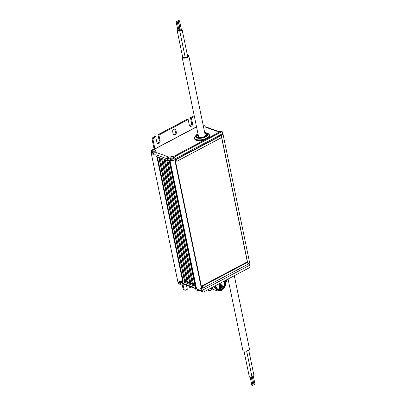 <?xml version="1.0" encoding="UTF-8"?>
<svg xmlns="http://www.w3.org/2000/svg" width="406" height="406" viewBox="0 0 406 406"><rect width="100%" height="100%" fill="white"/><g stroke="black" fill="none" stroke-linecap="round" stroke-linejoin="round"><path stroke-width="0.61" d="M154.255 137.543L155.731 136.761L154.798 136.421L153.321 137.203A1.994 1.487 -69.9 0 0 152.174 139.771L153.108 140.111A1.994 1.487 110.1 0 1 154.255 137.543L153.321 137.203M196.555 126.961A1.096 0.467 168.3 0 1 196.519 126.971L195.991 127.098A1.096 0.817 -69.9 0 1 196.387 126.19L194.707 118.07A1.994 1.487 110.1 0 0 193.875 116.999A1.994 1.487 110.1 0 0 192.83 117.101L191.353 117.882L192.525 123.541A2.091 1.563 -69.9 0 1 191.957 125.703A2.091 1.563 -69.9 0 1 190.216 126.347A2.091 1.563 -69.9 0 1 189.348 125.221L188.176 119.567L187.242 119.227L157.975 134.736L158.908 135.076L188.176 119.567M155.731 136.761L156.899 142.415A2.091 1.563 -69.9 0 0 157.772 143.541A2.091 1.563 -69.9 0 0 159.512 142.897A2.091 1.563 -69.9 0 0 160.076 140.735L158.908 135.076M195.991 127.098L155.447 148.581A1.096 0.817 -69.9 0 0 155.092 148.266A1.096 0.817 -69.9 0 0 154.787 148.236L153.108 140.111M172.702 131.788A2.091 1.563 -69.9 0 1 173.266 129.626A2.091 1.563 -69.9 0 1 175.011 128.981A2.091 1.563 -69.9 0 1 175.879 130.103L176.3 132.138A2.091 1.563 -69.9 0 1 175.737 134.3A2.091 1.563 -69.9 0 1 173.996 134.944A2.091 1.563 -69.9 0 1 173.123 133.818L172.702 131.788M196.519 126.971L155.082 148.926A1.096 0.467 168.3 0 1 154.387 149.296L154.143 149.423M155.914 154.067L153.696 154.173A0.995 0.421 168.3 0 1 153.204 154.113L151.844 153.615L151.57 152.291L152.93 152.788A0.995 0.421 -11.7 0 0 153.422 152.844L156.838 152.686A1.594 1.193 -69.9 0 0 155.924 154.742L156.269 156.422L167.82 160.639L167.475 158.959A1.594 1.193 110.1 0 1 168.388 156.904L168.668 158.406A0.995 0.421 -11.7 0 0 168.668 158.411A0.995 0.421 -11.7 0 0 168.886 158.609L170.246 159.106A2.69 1.142 -11.7 0 0 173.966 158.639L173.849 157.777A1.497 1.117 -69.9 0 1 174.707 155.853L220.174 131.757A1.497 1.117 -69.9 0 1 220.96 131.681L221.894 132.021A1.497 1.117 110.1 0 0 221.108 132.102L175.641 156.193A1.497 1.117 110.1 0 0 174.783 158.117L174.945 158.913A1.594 0.817 -117.9 0 1 174.697 159.959L222.432 134.665A1.594 0.817 62.1 0 0 222.681 133.62L222.513 132.823A1.497 1.117 110.1 0 0 221.894 132.021M222.493 132.732A2.69 1.142 -11.7 0 0 222.655 132.183A2.69 1.142 -11.7 0 0 222.067 131.651L221.752 131.534M219.108 131.148L216.794 131.255A1.594 1.193 110.1 0 1 217.636 131.168A1.594 1.193 110.1 0 1 217.728 131.209M217.636 131.168L206.086 126.951A1.594 1.193 -69.9 0 0 205.243 127.037L204.969 125.53A0.995 0.421 -11.7 0 0 204.751 125.327L203.391 124.835A2.69 1.142 -11.7 0 0 203.081 124.749M151.453 150.9A2.69 1.142 -11.7 0 0 150.976 151.753A2.69 1.142 -11.7 0 0 151.57 152.291M208.821 137.776A7.521 3.192 -11.7 0 0 209.09 137.467M195.905 140.197A7.521 3.192 -11.7 0 0 204.182 140.232M151.433 150.799L151.6 151.59A1.994 0.848 -11.7 0 0 152.793 152.108A1.994 0.848 -11.7 0 0 154.793 151.641A1.994 0.848 -11.7 0 0 155.503 150.783L155.336 149.987A1.994 0.848 -11.7 0 0 154.869 149.581A3.187 3.187 0 0 0 151.702 150.235A1.994 0.848 -11.7 0 0 151.433 150.799A1.994 0.848 -11.7 0 0 152.626 151.316A1.994 0.848 -11.7 0 0 154.63 150.849A1.994 0.848 -11.7 0 0 155.336 149.987M203.244 125.596A1.994 0.848 -11.7 0 0 203.239 125.49L203.071 124.693A1.994 0.848 -11.7 0 0 203.036 124.591M173.971 156.696A1.994 0.848 -11.7 0 0 173.545 156.396A3.187 3.187 0 0 0 170.378 157.051A1.994 0.848 -11.7 0 0 170.109 157.614L170.271 158.406A1.994 0.848 -11.7 0 0 171.469 158.924A1.994 0.848 -11.7 0 0 173.469 158.457A1.994 0.848 -11.7 0 0 173.925 158.147M151.199 152.818A2.69 1.142 -11.7 0 0 151.189 153.057A2.69 1.142 -11.7 0 0 151.819 153.605A2.69 1.142 168.3 0 1 151.25 153.082L150.976 151.753M154.909 149.068L154.513 148.241A1.096 0.817 110.1 0 0 154.412 148.094M155.447 148.581L154.513 148.241M154.787 148.236L153.854 147.891L152.174 139.771M157.34 143.267A2.091 1.563 110.1 0 0 159.142 140.39L157.975 134.736M189.79 126.073A2.091 1.563 110.1 0 0 191.591 123.201L190.419 117.542L191.896 116.761A1.994 1.487 -69.9 0 1 192.941 116.659L193.875 116.999M173.565 134.67A2.091 1.563 110.1 0 0 175.367 131.798L174.945 129.763A2.091 1.563 110.1 0 0 174.504 128.91M190.419 117.542L191.353 117.882M205.243 126.855L204.969 125.53L205.243 126.86A0.995 0.421 168.3 0 1 205.243 126.855A0.995 0.421 168.3 0 1 205.243 126.86L205.274 127.022M222.655 132.183L222.93 133.513A2.69 1.142 168.3 0 1 222.716 134.117M174.697 159.959A1.594 0.817 -117.9 0 1 174.245 159.964L174.012 158.614M174.245 159.964A2.69 1.142 168.3 0 1 170.52 160.431L169.16 159.939A0.995 0.421 168.3 0 1 168.942 159.736L168.668 158.416L168.942 159.736M167.82 160.639L168.957 160.035L168.637 158.249M234.308 275.725L249.462 348.906A3.39 1.436 168.3 0 1 247.406 350.733A3.39 1.436 168.3 0 1 243.575 350.957A3.39 1.436 168.3 0 1 242.829 350.282L228.07 279.029M179.873 28.978A1.294 0.548 -11.7 0 0 179.244 29.618A1.294 0.548 -11.7 0 0 179.528 29.877A1.294 0.548 -11.7 0 0 180.284 29.942M181.34 29.638A1.294 0.548 -11.7 0 0 181.781 29.095A1.294 0.548 -11.7 0 0 181.492 28.836A1.294 0.548 -11.7 0 0 181.162 28.765M178.884 30.217L178.051 30.658L178.001 30.399M177.057 21.381L176.102 21.716L177.057 21.381M180.213 29.602L180.041 29.318M177.833 30.064A1.294 0.548 -11.7 0 0 177.199 30.704A1.294 0.548 -11.7 0 0 177.488 30.957A1.294 0.548 -11.7 0 0 178.95 30.876A1.294 0.548 -11.7 0 0 179.736 30.176A1.294 0.548 -11.7 0 0 179.452 29.917A1.294 0.548 -11.7 0 0 178.904 29.841M182.213 30.166L187.704 56.673A1.294 0.548 168.3 0 1 186.917 57.373A1.294 0.548 168.3 0 1 185.451 57.459A1.294 0.548 168.3 0 1 185.166 57.2L179.675 30.694A1.294 0.548 -11.7 0 0 179.965 30.952A1.294 0.548 -11.7 0 0 181.426 30.866A1.294 0.548 -11.7 0 0 182.213 30.166A1.294 0.548 -11.7 0 0 181.929 29.907A1.294 0.548 -11.7 0 0 181.38 29.831M180.31 30.054A1.294 0.548 -11.7 0 0 179.675 30.694M182.517 56.378A3.415 1.446 -11.7 0 0 182.121 57.276A3.415 1.446 -11.7 0 0 182.873 57.956A3.415 1.446 -11.7 0 0 186.735 57.733A3.415 1.446 -11.7 0 0 188.805 55.891A3.415 1.446 -11.7 0 0 188.054 55.211A3.415 1.446 -11.7 0 0 187.369 55.049M185.121 56.982A1.294 0.548 168.3 0 1 182.974 57.469A1.294 0.548 168.3 0 1 182.69 57.21L177.199 30.704M181.36 30.206L180.528 30.648L180.477 30.394M182.375 282.485L179.401 282.409A2.69 1.142 168.3 0 1 178.488 282.272A2.69 1.142 168.3 0 1 178.462 282.261A2.69 1.142 168.3 0 1 177.833 281.713L151.189 153.057M183.05 280.551L182.492 280.348A2.69 1.142 168.3 0 1 179.183 281.348L182.39 281.429M182.492 280.348L156.873 156.64M169.957 160.228L170.129 161.065L169.632 160.111M155.955 154.889L152.976 154.813L152.803 153.965M167.881 160.603L193.373 283.703L194.246 284.022A0.995 0.513 62.1 0 1 194.814 284.555A0.995 0.513 62.1 0 1 195.047 285.134L196.337 287.6A2.69 1.142 168.3 0 1 196.291 287.468L170.099 160.999M174.808 159.898L201.386 288.224A2.69 1.142 168.3 0 1 197.164 289.087A2.69 1.142 168.3 0 1 196.555 288.661L194.88 285.22M175.463 159.553L175.641 160.4A0.995 0.746 -69.9 0 0 176.052 160.938L176.676 161.162A0.995 0.746 110.1 0 0 177.204 161.111L221.067 137.867A0.995 0.746 110.1 0 0 221.64 136.583L221.422 135.523L176.042 159.568L176.26 160.629A0.995 0.746 110.1 0 0 176.676 161.162M176.042 159.568L175.681 159.436M221.625 137.106L247.635 262.712M222.924 133.752L249.512 262.144A2.69 1.142 168.3 0 1 247.939 263.575M247.848 263.118A0.995 0.746 110.1 0 0 246.909 262.631L203.041 285.88A0.995 0.746 110.1 0 0 202.467 287.164L202.685 288.224L248.066 264.174L247.848 263.118M203.041 285.88L202.416 285.651L246.285 262.408A0.995 0.746 -69.9 0 1 246.807 262.352L247.432 262.58M170.109 157.614A1.994 0.848 -11.7 0 0 171.302 158.132A1.994 0.848 -11.7 0 0 173.306 157.665A1.994 0.848 -11.7 0 0 173.824 157.289M252.857 385.258L252.03 385.7L251.974 385.441M178.701 21.812L179.655 21.482L178.701 21.812M202.416 285.651A0.995 0.746 110.1 0 0 201.843 286.935L202.061 287.996L201.386 288.224M221.062 135.391L221.422 135.523M193.373 283.703L186.897 281.343L161.415 158.299M187.171 281.439L161.69 158.401M186.897 281.343L185.527 280.84L160.05 157.802M184.689 281.14L159.076 157.447M193.972 284.829A0.995 0.513 -117.9 0 0 193.489 284.423L184.771 281.241A0.995 0.513 -117.9 0 0 184.486 281.246L158.802 157.345M184.456 281.267L183.096 280.769L157.432 156.848M195.819 285.21L195.149 284.966L169.266 159.974M194.814 284.555L168.982 159.827M188.145 281.794L162.664 158.756M189.511 282.297L164.034 159.254M189.785 282.393L164.303 159.355M190.759 282.749L165.278 159.71M192.129 283.251L166.648 160.208M192.398 283.347L166.917 160.309M171.388 157.127A3.182 2.375 -69.9 0 1 171.905 156.726A3.182 1.629 62.1 0 1 172.377 157A3.106 1.35 -44.6 0 1 172.682 156.843A3.182 1.629 -117.9 0 0 172.21 156.564A3.182 2.375 -69.9 0 1 172.778 156.391A3.106 2.035 -82.8 0 0 172.53 156.3A3.182 2.375 110.1 0 0 171.961 156.472A3.182 1.629 -117.9 0 0 171.54 156.427A3.106 2.664 61.3 0 0 171.236 156.584A3.182 1.629 62.1 0 1 171.657 156.635A3.182 2.375 110.1 0 0 171.139 157.036A3.106 0.716 35.5 0 1 171.388 157.127M184.771 281.241L185.527 280.84A0.995 0.513 62.1 0 0 185.243 280.845L184.486 281.246A0.995 0.513 -117.9 0 0 184.39 281.333M248.705 350.099L253.923 375.296A1.294 0.548 168.3 0 1 253.237 375.961A1.294 0.548 168.3 0 1 251.827 376.123M254.902 384.177L254.07 384.619L254.014 384.36M179.097 20.3L178.143 20.63L179.097 20.3M202.061 287.996L202.685 288.224M197.164 289.087L197.438 290.412A2.69 1.142 168.3 0 0 201.163 289.945L200.884 288.62A2.69 1.142 -11.7 0 1 197.164 289.087L195.804 288.59A0.995 0.421 -11.7 0 1 195.585 288.392A0.995 0.421 -11.7 0 0 195.585 288.392L194.865 285.159L183.314 280.942L182.182 281.541L182.527 283.221A1.594 1.193 -69.9 0 0 183.192 284.078L194.743 288.296A1.594 1.193 110.1 0 0 195.555 288.224M194.743 288.296A1.594 1.193 110.1 0 1 194.078 287.438L193.733 285.758L194.865 285.159M183.096 284.038L180.614 284.154A0.995 0.421 168.3 0 1 180.122 284.093L178.762 283.596A2.69 1.142 168.3 0 1 178.168 283.063L177.935 281.931M180.614 284.154L180.34 282.825A0.995 0.421 -11.7 0 1 179.848 282.769L178.488 282.272L178.762 283.596M180.34 282.825L182.426 282.728M193.733 285.758L182.182 281.541M197.438 290.412L196.078 289.92A0.995 0.421 168.3 0 1 195.859 289.717L195.585 288.397L195.859 289.717M249.543 264.194A2.69 1.142 168.3 0 0 249.847 263.494L249.573 262.164A2.69 1.142 -11.7 0 1 248.619 263.327A1.594 0.817 62.1 0 1 249.908 265.103L250.076 265.9A1.497 1.117 110.1 0 1 249.213 267.823L203.746 291.919A1.497 1.117 110.1 0 1 202.959 291.995A1.497 1.117 110.1 0 1 202.34 291.193L202.173 290.397A1.594 0.817 -117.9 0 0 200.884 288.62L201.757 288.158L175.159 159.715M201.163 289.945L201.406 290.853A1.497 1.117 -69.9 0 0 202.026 291.655L202.959 291.995M191.439 287.088L190.49 287.59L189.556 287.25L189.363 286.332M182.913 284.048L183.959 289.092A1.994 1.487 110.1 0 0 184.791 290.163L183.857 289.818A1.994 1.487 -69.9 0 1 183.025 288.747L182.061 284.083M190.49 287.59L190.297 286.672M184.791 290.163A1.994 1.487 110.1 0 0 185.836 290.057L187.313 289.275L186.486 285.281M219.945 131.27A3.182 2.375 -69.9 0 1 220.514 131.097A3.106 2.035 -82.8 0 0 220.265 131.006A3.182 2.375 110.1 0 0 219.697 131.179A3.182 1.629 -117.9 0 0 219.27 131.128A3.106 2.664 61.3 0 0 218.971 131.29A3.182 1.629 62.1 0 1 219.392 131.341A3.182 2.375 110.1 0 0 218.875 131.742A3.106 0.716 35.5 0 1 219.123 131.833A3.182 2.375 -69.9 0 1 219.641 131.432A3.182 1.629 62.1 0 1 220.113 131.706A3.106 1.35 -44.6 0 1 220.417 131.549A3.182 1.629 -117.9 0 0 219.945 131.27L220.022 131.645M221.62 131.92A1.994 0.848 -11.7 0 0 221.747 131.508A1.994 0.848 -11.7 0 0 221.28 131.102A3.187 3.187 0 0 0 218.113 131.757A1.994 0.848 -11.7 0 0 217.844 132.32A1.994 0.848 -11.7 0 0 218.332 132.732M172.027 156.782L171.961 156.472M201.28 290.244A1.994 0.848 168.3 0 1 201.264 290.26A1.994 0.848 168.3 0 1 200.828 290.559A1.994 0.848 168.3 0 1 198.098 290.914A1.994 0.848 168.3 0 1 197.631 290.508L197.62 290.473M180.969 284.134A1.994 0.848 168.3 0 1 179.427 284.098A1.994 0.848 168.3 0 1 178.955 283.692L178.95 283.667M246.62 350.962L251.882 376.382A1.294 0.548 168.3 0 1 251.096 377.078A1.294 0.548 168.3 0 1 249.629 377.164A1.294 0.548 168.3 0 1 249.345 376.905L243.996 351.073M219.758 131.488L219.697 131.179M211.82 287.641L212.323 288.372L211.699 288.707M219.27 131.128L219.443 131.564M172.286 156.939L172.21 156.564M154.006 150.027A3.182 1.629 -117.9 0 0 153.534 149.748A3.182 2.375 -69.9 0 1 154.102 149.575A3.106 2.035 -82.8 0 0 153.854 149.484A3.182 2.375 110.1 0 0 153.285 149.657A3.182 1.629 -117.9 0 0 152.864 149.611L152.976 149.814A3.182 2.375 110.1 0 0 152.463 150.22A3.106 0.716 35.5 0 1 152.712 150.311A3.182 2.375 -69.9 0 1 153.235 149.91A3.182 1.629 62.1 0 1 153.701 150.184A3.106 1.35 -44.6 0 1 154.006 150.027M153.615 150.124L153.534 149.748M153.351 149.966L153.285 149.657M152.864 149.611A3.106 2.664 61.3 0 0 152.56 149.768A3.182 1.629 62.1 0 1 152.986 149.819L153.032 150.047M215.327 285.783L215.53 286.737A0.995 0.447 168 0 1 214.15 286.91L217.225 290.843L211.719 288.833M217.682 289.371A6.039 4.461 111.2 0 0 222.772 287.732A6.039 4.461 111.2 0 0 224.599 281.465L224.503 280.922M219.194 287.6L219.21 286.976A2.974 2.197 111.2 0 0 221.767 285.621L222.133 285.56M219.55 285.641A1.594 1.177 -68.8 0 1 219.509 285.626A1.594 1.177 -68.8 0 1 219.473 285.611L219.692 285.058A0.995 0.736 111.2 0 0 220.697 284.53L221.077 284.439M219.996 284.616A0.497 0.37 -68.8 0 1 219.981 283.692A0.497 0.37 -68.8 0 1 220.336 283.728M219.428 286.641L219.448 286.012A1.984 1.467 111.2 0 0 221.234 285.068L221.605 285.002M218.961 288.559L218.976 287.935A3.969 2.933 111.2 0 0 222.295 286.174L222.661 286.123M219.397 287.052L219.23 287.615A3.568 2.639 111.2 0 0 222.295 285.986L222.234 285.57L221.96 285.697A2.979 2.203 -68.8 0 1 219.397 287.052L219.21 286.976M219.879 285.134L219.661 285.682A1.588 1.177 111.2 0 0 219.702 285.697A1.588 1.177 111.2 0 0 221.26 284.834L221.184 284.449L220.884 284.601A1 0.741 -68.8 0 1 219.879 285.134L219.692 285.058M220.336 284.642A0.492 0.365 111.2 0 0 220.169 283.774A0.492 0.365 111.2 0 0 220.336 284.642M219.631 286.093L219.448 286.651A2.573 1.903 111.2 0 0 221.772 285.418L221.712 285.007L221.427 285.144A1.989 1.467 -68.8 0 1 219.631 286.093L219.448 286.012M219.164 288.011L219.001 288.575A4.562 3.37 111.2 0 0 222.818 286.555L222.762 286.128L222.488 286.25A3.974 2.938 -68.8 0 1 219.164 288.011L218.976 287.935M153.696 154.173L153.422 152.844M168.388 156.904L156.838 152.686M205.243 127.037L216.794 131.255M152.93 152.788L153.204 154.113M191.896 116.761L192.83 117.101M192.525 123.541L191.591 123.201M160.076 140.735L159.142 140.39M176.3 132.138L175.367 131.798M174.945 129.763L175.879 130.103M173.849 157.777L174.783 158.117M222.681 133.62L174.945 158.913M175.641 156.193L174.707 155.853M220.174 131.757L221.108 132.102M170.246 159.106L170.52 160.431M169.16 159.939L168.886 158.609M155.924 154.742L167.475 158.959M204.619 140.004A7.724 3.278 168.3 0 1 194.611 138.827L194.51 138.334A7.724 3.278 -11.7 0 0 199.133 140.334A7.724 3.278 -11.7 0 0 206.893 138.527A7.724 3.278 -11.7 0 0 209.633 135.198L209.735 135.69A7.724 3.278 168.3 0 1 208.755 137.812M204.873 133.467A4.984 2.116 168.3 0 1 206.72 134.66C206.893 135.066 206.329 135.675 205.035 136.477L200.391 137.69C197.905 137.817 196.489 136.705 196.966 136.68A4.984 2.116 168.3 0 1 198.189 134.853M204.725 132.752A5.481 2.324 168.3 0 1 205.177 136.477A5.481 2.324 168.3 0 1 197.717 137.472A5.481 2.324 168.3 0 1 198.042 134.137M197.986 133.873A5.989 2.537 -11.7 0 0 197.22 137.639A5.989 2.537 -11.7 0 0 205.492 136.589A5.989 2.537 -11.7 0 0 204.67 132.493M194.51 138.334L195.58 135.878A7.536 3.197 -11.7 0 0 197.209 139.715A7.536 3.197 -11.7 0 0 206.71 138.141A7.536 3.197 -11.7 0 0 207.669 133.371L207.349 133.188A6.374 2.705 168.3 0 1 205.766 136.842A6.374 2.705 168.3 0 1 198.285 138.263A6.374 2.705 168.3 0 1 195.804 135.579A6.374 2.705 168.3 0 1 197.803 133.934M179.401 282.409L179.183 281.348M196.337 287.6L196.555 288.661M176.26 160.629L175.641 160.4M246.285 262.408L246.909 262.631M221.559 137.304L247.508 262.616M201.843 286.935L202.467 287.164M194.246 284.022L193.489 284.423M179.848 282.769L180.122 284.093M194.078 287.438L182.527 283.221M196.078 289.92L195.804 288.59M202.173 290.397L249.908 265.103M248.619 263.327L247.964 263.677M202.34 291.193L201.406 290.853M183.959 289.092L183.025 288.747M207.674 289.96L208.339 290.63C210.501 290.767 211.643 290.26 211.775 289.113A2.091 0.888 168.3 0 1 210.491 290.234A2.091 0.888 168.3 0 1 208.131 290.371A2.091 0.888 168.3 0 1 207.674 289.96L207.649 289.848M225.99 282.353L226.746 281.175A2.091 0.888 168.3 0 1 225.98 282.084M215.53 286.737C216.768 294.213 227.157 288.707 225.513 281.449L225.335 280.475M225.32 280.485L225.492 281.459A6.552 4.842 -68.8 0 1 221.63 289.777A6.552 4.842 -68.8 0 1 215.55 286.727L215.347 285.773M217.22 290.843L221.371 290.488C224.777 288.351 226.274 285.195 225.868 281.028A0.995 0.426 169.8 0 1 225.513 281.449M214.053 286.458L214.15 286.91L213.586 286.707M215.55 286.727L215.627 286.403M224.599 281.465L224.817 281.536A6.054 4.476 -68.8 0 1 222.935 287.874A6.054 4.476 -68.8 0 1 217.778 289.422L215.723 286.504L215.545 285.667M225.492 281.459L224.817 281.536L224.691 280.82M209.735 135.69L208.963 137.7M181.781 29.095L181.949 29.917M176.102 21.716L177.935 30.551M197.971 133.807L195.58 135.878M209.633 135.198L207.674 133.376M251.908 385.588L250.177 377.24M182.121 57.276L198.762 137.624M221.635 137.05L247.665 262.743M255.024 384.284L253.293 375.936M198.098 290.914A3.187 3.187 0 0 0 201.264 290.26M179.427 284.098A3.187 3.187 0 0 0 181.426 284.114M178.143 20.63L179.975 29.465M179.655 21.482L181.482 30.318M217.971 132.924L217.844 132.32M226.746 281.175L226.502 279.861M225.868 281.028L225.731 280.267M211.775 289.113L211.526 287.793M179.244 29.618L179.295 29.877M178.579 21.706L180.411 30.541M177.178 21.493L179.005 30.328M253.948 384.507L252.217 376.159M179.219 20.412L179.411 21.345M188.805 55.891L205.446 136.238M252.979 385.37L251.253 377.022M221.849 132.006L221.747 131.508M207.349 133.188L204.654 132.427M204.101 140.278L197.829 140.821L194.611 138.827"/></g></svg>

